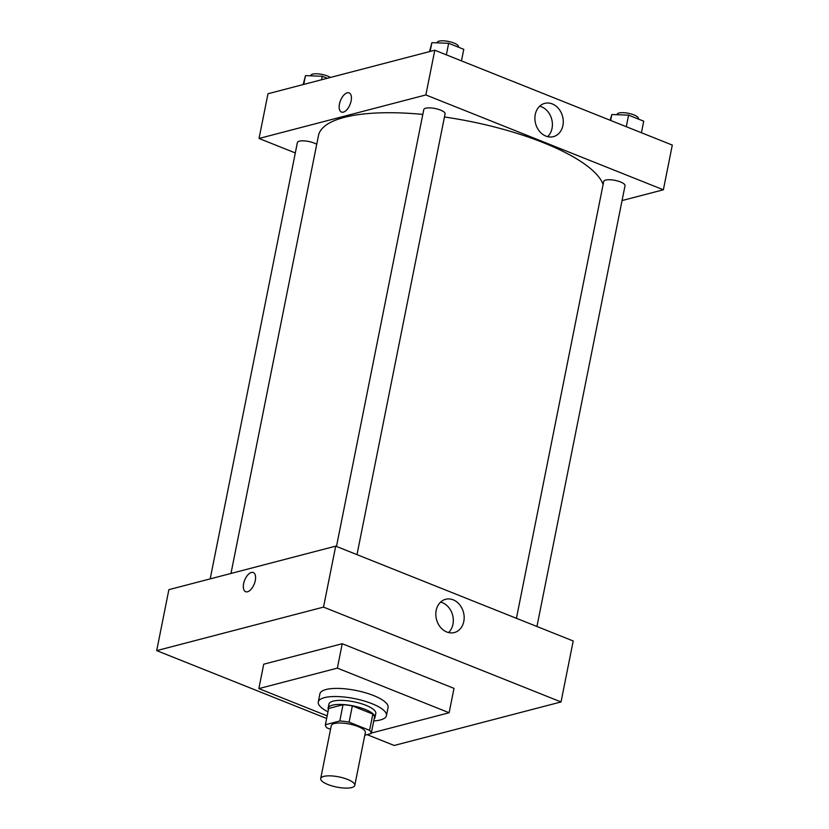 <?xml version="1.0" encoding="UTF-8"?>
<svg xmlns="http://www.w3.org/2000/svg" width="829" height="829" viewBox="0 0 829 829"><rect width="100%" height="100%" fill="white"/><g stroke="black" fill="none" stroke-linecap="round" stroke-linejoin="round"><path stroke-width="1.24" d="M351.714 787.55A17.378 5.212 11.3 0 1 332.118 785.954A17.378 5.212 11.3 0 1 320.699 778.566A17.378 5.212 11.3 0 1 338.76 776.866A17.378 5.212 11.3 0 1 354.791 785.374A17.378 5.212 11.3 0 1 351.714 787.55M320.699 778.566L331.258 725.727A17.378 5.212 11.3 0 1 349.32 724.018A17.378 5.212 11.3 0 1 365.351 732.535L354.791 785.374M325.393 724.733L328.636 708.474L343.03 704.712A23.336 6.995 11.3 0 1 352.346 705.894L372.843 714.08L369.589 730.339L349.092 722.152A23.336 6.995 11.3 0 0 339.786 720.971L325.393 724.733A23.336 6.995 11.3 0 0 327.02 727.914L330.543 729.323M364.812 735.199L371.216 733.53A23.336 6.995 11.3 0 0 369.589 730.339M372.843 714.08A23.336 6.995 11.3 0 1 374.47 717.272L371.216 733.53M374.128 718.961A23.896 7.16 -168.7 0 0 374.988 717.551A23.896 7.16 -168.7 0 0 352.957 705.852A23.896 7.16 -168.7 0 0 328.118 708.184A23.896 7.16 -168.7 0 0 328.367 709.811M328.118 708.184L328.937 704.122A23.896 7.16 11.3 0 1 353.765 701.78A23.896 7.16 11.3 0 1 375.796 713.489L374.988 717.551M352.346 705.894L349.092 722.152M343.03 704.712L339.786 720.971M327.973 711.8A34.756 10.414 11.3 0 1 318.284 701.997A34.756 10.414 11.3 0 1 354.408 698.588A34.756 10.414 11.3 0 1 386.449 715.614A34.756 10.414 11.3 0 1 380.304 719.966A34.756 10.414 11.3 0 1 373.734 720.95M318.284 701.997L319.901 693.863A34.756 10.414 11.3 0 1 356.035 690.464A34.756 10.414 11.3 0 1 388.076 707.489L386.449 715.614M327.154 715.873L258.855 688.598L337.362 668.122L449.121 712.753L371.319 733.054M258.855 688.598L263.726 664.205L342.232 643.729L454.002 688.36L449.121 712.753M342.232 643.729L337.362 668.122M156.702 650.62L326.636 718.484L156.702 650.62L323.517 607.108L561.026 701.945L394.2 745.468L367.04 734.618L394.2 745.468L561.026 701.945L323.517 607.108L156.702 650.62L168.878 589.657L335.704 546.135L323.517 607.108M561.026 701.945L573.212 640.983L335.704 546.135M436.178 610.393A17.191 13.958 -104.6 0 1 445.65 599.284A17.191 13.958 -104.6 0 1 463.494 612.393A17.191 13.958 -104.6 0 1 454.333 632.537A17.191 13.958 -104.6 0 1 440.386 627.18A17.191 13.958 -104.6 0 1 436.178 610.393M255.28 580.601A10.321 5.171 111.8 0 1 245.622 591.699A10.321 5.171 111.8 0 1 244.648 580.207A10.321 5.171 111.8 0 1 253.28 572.538A10.321 5.171 111.8 0 1 255.28 580.601M448.541 632.558A17.191 13.958 75.4 0 0 452.644 615.222A17.191 13.958 75.4 0 0 440.593 602.103M253.28 572.538A10.321 5.171 -68.2 0 0 244.659 580.207A10.321 5.171 -68.2 0 0 245.622 591.709M230.98 573.45L318.471 135.604A145.552 43.616 11.3 0 1 422.811 114.402M444.448 116.993A145.552 43.616 11.3 0 1 603.118 184.432M536.943 626.496L625.025 185.696A10.86 3.254 -168.7 0 0 617.895 181.074A10.86 3.254 -168.7 0 0 605.636 180.08A10.86 3.254 -168.7 0 0 603.719 181.437L516.426 618.299M210.193 578.87L297.383 142.557A10.86 3.254 11.3 0 1 305.093 140.961A10.86 3.254 11.3 0 1 316.73 144.339M336.481 546.446L423.774 109.583A10.86 3.254 11.3 0 1 435.07 108.516A10.86 3.254 11.3 0 1 445.08 113.842L356.998 554.632M295.311 152.95L259.042 138.464L267.974 93.75L434.8 50.227L425.857 94.941L259.042 138.464M622.051 200.566L663.366 189.789L425.857 94.941M663.366 189.789L672.298 145.075L434.8 50.227M562.901 125.531A17.191 13.958 -104.6 0 1 553.42 136.64A17.191 13.958 -104.6 0 1 535.575 123.531A17.191 13.958 -104.6 0 1 544.746 103.376A17.191 13.958 -104.6 0 1 558.694 108.744A17.191 13.958 -104.6 0 1 562.901 125.531M343.361 112.133A10.321 5.171 111.8 0 1 341.465 112.06A10.321 5.171 111.8 0 1 340.491 100.558A10.321 5.171 111.8 0 1 349.123 92.889A10.321 5.171 111.8 0 1 350.688 102.682A10.321 5.171 111.8 0 1 343.361 112.133M547.627 136.65A17.191 13.958 75.4 0 0 552.041 128.36A17.191 13.958 75.4 0 0 539.679 106.195M349.123 92.9A10.321 5.171 -68.2 0 0 340.501 100.558A10.321 5.171 -68.2 0 0 341.465 112.06M641.418 132.744L643.718 121.189L628.6 115.148L611.833 114.526L610.134 120.257M611.833 114.526L610.652 120.454M628.6 115.148L626.289 126.702M617.056 114.723L617.118 114.371A10.86 3.254 11.3 0 1 628.413 113.304A10.86 3.254 11.3 0 1 638.423 118.63L638.34 119.034M461.473 60.88L463.774 49.325L448.655 43.284L431.888 42.662L429.557 51.595M431.888 42.662L430.137 51.45M448.655 43.284L446.344 54.849M437.111 42.859L437.173 42.517A10.86 3.254 11.3 0 1 448.468 41.45A10.86 3.254 11.3 0 1 458.478 46.766L458.396 47.18M327.31 78.268L322.263 76.258L305.497 75.636L303.155 84.568M305.497 75.636L303.746 84.423M322.263 76.258L321.559 79.771M310.72 75.833L310.782 75.48A10.86 3.254 11.3 0 1 318.75 73.916A10.86 3.254 11.3 0 1 330.429 77.46"/></g></svg>
